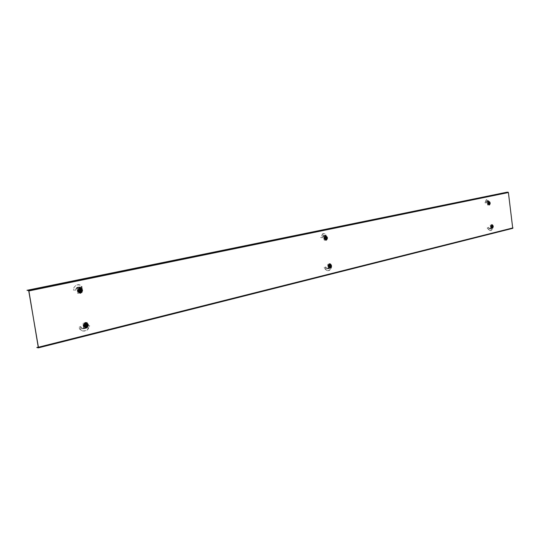 <?xml version="1.0" encoding="UTF-8"?>
<svg xmlns="http://www.w3.org/2000/svg" width="540" height="540" viewBox="0 0 540 540"><rect width="100%" height="100%" fill="white"/><g stroke="black" fill="none" stroke-linecap="round" stroke-linejoin="round"><path stroke-width="0.41" stroke-dasharray="2.7 2.03" d="M325.735 239.841L325.654 239.855C323.946 238.937 323.804 237.762 325.222 236.324L325.303 236.311C327.004 237.229 327.152 238.403 325.735 239.841M325.377 236.311C323.959 237.749 324.101 238.923 325.802 239.848L325.89 239.828C327.301 238.39 327.159 237.215 325.451 236.297L325.377 236.311M329.798 267.712L329.684 267.732C328.016 266.821 327.888 265.646 329.285 264.209L329.4 264.188C331.067 265.093 331.196 266.267 329.798 267.712M329.441 264.202C328.037 265.64 328.172 266.814 329.832 267.725L329.954 267.705C331.351 266.26 331.216 265.086 329.555 264.182L329.441 264.202M85.934 327.456L85.678 327.503C83.16 326.43 82.998 324.959 85.205 323.096L85.448 323.055C87.973 324.122 88.128 325.586 85.934 327.456M85.347 323.096C83.14 324.959 83.302 326.43 85.82 327.503L86.076 327.463C88.27 325.586 88.115 324.122 85.59 323.055L85.347 323.096M80.123 292.727L79.94 292.754C77.335 291.668 77.153 290.196 79.387 288.333L79.562 288.306C82.168 289.386 82.357 290.858 80.123 292.727M79.528 288.333C77.294 290.196 77.477 291.668 80.082 292.748L80.264 292.721C82.499 290.851 82.309 289.379 79.697 288.306L79.528 288.333M491.967 227.981L491.906 227.988C490.725 227.205 490.617 226.226 491.582 225.052L491.643 225.045C492.824 225.828 492.932 226.807 491.967 227.981M491.731 225.045C490.765 226.213 490.874 227.191 492.055 227.981L492.115 227.968C493.081 226.793 492.973 225.815 491.792 225.032L491.731 225.045M488.902 204.707L488.862 204.721C487.661 203.918 487.546 202.939 488.518 201.771L488.558 201.764C489.76 202.561 489.875 203.546 488.902 204.707M488.666 201.757C487.694 202.925 487.809 203.904 489.004 204.701L489.051 204.694C490.023 203.526 489.908 202.547 488.707 201.751L488.666 201.757M38.387 347.112L512.885 228.157L508.228 192.294L27.047 290.581M28.681 290.534L508.228 192.294M511.13 228.285L36.868 347.78M511.151 228.46L512.683 228.346M38.475 347.598L512.885 228.157M85.59 322.582L85.61 322.988L84.996 322.731M85.631 322.582L86.582 323.156M83.356 325.35L83.511 326.309M83.363 325.485L83.822 326.066L83.477 326.207M85.82 327.571L86.441 327.429L86.508 327.821L85.826 327.983L86.4 327.429L85.84 327.976L85.853 327.571L84.922 327.402M87.176 323.595L87.743 324.797L87.602 326.167M87.703 324.797L87.791 324.223L88.094 325.073L87.703 324.797M86.029 322.582L88.013 324.358L88.135 325.073L86.468 327.821M85.145 323.237L85.34 323.204C87.723 324.169 87.885 325.539 85.826 327.314L85.556 327.355C83.228 326.329 83.093 324.959 85.145 323.237M84.523 323.825L85.482 323.231L86.549 323.332M87.068 323.771L86.481 323.332M87.142 323.771L87.527 326.052M87.048 326.734L87.453 326.052M87.122 326.734L86.164 327.328L85.091 327.233M85.651 322.988L84.888 322.785M84.429 323.75L85.462 323.109L86.616 323.224M85.928 325.181L85.509 325.013L85.435 325.472L86.103 325.755M85.489 325.033L85.901 324.547M85.482 325.168L86.009 325.161M86.164 326.099L85.583 325.586M85.88 325.08L86.839 324.959M85.489 324.689L85.651 325.647L84.807 325.836L84.652 324.911L85.489 324.689L85.313 324.344L85.502 325.937L84.497 326.228L83.97 324.986L84.254 324.506L85.07 324.304L85.57 325.539L84.429 326.228L83.889 324.986L84.996 324.304M83.923 326.281L85.01 326.005L84.848 325.04L83.66 324.695L83.849 324.371L85.259 324.034L85.806 325.822L84.206 326.491L83.66 324.695M84.429 324.986L84.605 326.038M84.652 326.329L84.206 326.491M85.61 326.147L86.522 326.281L84.935 326.538M85.199 326.477L84.962 326.875L85.644 326.95L86.474 326.504L86.13 326.248M86.393 326.18L86.582 325.863L85.806 325.822M85.536 324.243L86.805 324.56L86.582 325.863M86.535 325.566L86.359 324.513M86.312 324.216L85.259 324.034M83.849 324.371L86.029 324.014M85.766 324.074L86.002 323.676L85.469 323.582L84.483 324.041L84.834 324.304M83.673 325.458L83.896 324.392M84.328 326.963L83.781 326.066M84.436 326.896L84.024 324.439M84.497 326.795L84.119 324.506M87.203 326.849L86.441 327.429M87.21 326.801L85.03 327.341M87.203 323.669L87.615 326.12M84.301 323.71L85.023 323.129M84.456 323.825L84.051 324.506M87.635 324.493L87.973 324.358M84.429 326.788L85.023 327.226M88.094 325.073L87.736 325.1M86.967 325.526L87.291 325.762L86.879 325.822M86.805 324.56L87.028 324.189L86.596 324.115M87.028 324.189L87.291 325.762M85.664 326.491L84.962 326.875M86.522 326.281L86.839 326.518L86.474 326.504M86.839 326.518L85.442 326.862M84.848 325.04L84.078 324.722M85.01 326.005L84.368 326.437M84.787 326.376L84.523 324.797M86.15 324.074L86.373 323.703L86.002 323.676M85.293 324.284L84.483 324.041M84.976 324.047L86.373 323.703M79.778 287.82L79.805 288.225L79.07 287.996M79.819 287.82L80.777 288.428M77.531 290.668L77.888 290.648L77.686 291.499M77.524 290.534L77.645 291.391M81.398 292.133L80.656 293.092L80.015 293.234L80.035 292.829L80.629 292.7L80.433 293.2M80.015 293.234L80.629 292.7M81.371 288.88L81.952 290.095L81.803 291.465M81.905 290.095L81.992 289.528L82.296 290.385L81.905 290.095M80.055 287.82L82.303 290.021L80.656 293.092M79.326 288.482L79.454 288.461C81.918 289.44 82.107 290.817 80.015 292.586L79.812 292.613C77.409 291.573 77.247 290.196 79.326 288.482M78.698 289.028L79.663 288.461L80.744 288.596M81.27 289.055L80.676 288.596M81.338 289.049L81.722 291.344M81.243 292.019L81.648 291.344M81.317 292.019L80.352 292.586L79.272 292.457M79.792 288.225L79.178 287.955M78.604 288.954L79.643 288.34L80.811 288.488M80.102 290.399L79.684 290.264L79.616 290.723L80.291 290.999M79.677 290.277L80.089 289.764M79.663 290.419L80.19 290.378M80.345 291.323L79.772 290.831M80.069 290.338L81.027 290.203M79.191 289.602L79.853 290.918L78.995 291.101L78.853 290.149L79.684 289.926L79.839 290.858L78.705 291.506L78.152 290.25L78.442 289.784L79.684 289.926L79.481 291.33L78.631 291.512L78.077 290.257L78.368 289.778L79.616 289.926M78.111 291.553L79.184 291.222L79.022 290.243L77.841 289.96L78.037 289.643L79.738 289.555L79.812 291.465L78.395 291.769L77.841 289.96M78.611 290.209L78.786 291.269M78.833 291.566L78.395 291.769M79.812 291.465L80.71 291.539L79.117 291.782M79.38 291.728L79.144 292.12L79.886 292.207L80.676 291.796L80.325 291.526M78.611 292.106L78.199 289.629L78.57 291.89L80.582 291.458L80.784 291.154L80.001 291.148M79.738 289.555L81 289.825L80.784 291.154M80.73 290.858L80.555 289.798M80.507 289.501L79.454 289.346M78.037 289.643L80.224 289.285M79.96 289.339L80.197 288.947L79.596 288.846L78.665 289.271L79.016 289.541M77.848 290.648L78.071 289.582M78.502 292.174L77.949 291.263M78.678 291.998L78.293 289.697M80.035 292.829L79.097 292.626M81.412 292.086L79.211 292.559M81.405 288.947L81.817 291.418M78.476 288.913L79.252 288.34M78.631 289.028L78.219 289.703M81.837 289.798L82.181 289.67M78.604 291.998L79.205 292.457M82.296 290.385L81.938 290.405M81.162 290.797L81.486 291.04L81.081 291.121M81 289.825L81.223 289.46L80.791 289.406M81.223 289.46L81.486 291.04M79.846 291.722L79.144 292.12M80.71 291.539L81.034 291.782L80.676 291.796M81.034 291.782L79.63 292.086M79.022 290.243L78.26 289.946M79.184 291.222L78.55 291.661M78.968 291.58L78.698 290M80.338 289.319L80.561 288.954L80.197 288.947M79.475 289.501L78.665 289.271M79.151 289.258L80.561 288.954M81.371 327.463L80.602 326.551L78.496 327.537L79.549 328.928L81.155 327.254L82.127 328.232L80.136 329.555L79.549 328.928L81.203 327.395L80.615 326.761L78.462 327.645L80.021 329.441L82.067 330.73C85.874 331.398 88.27 329.69 89.269 325.607L87.804 325.505L89.269 325.607M81.378 327.55L82.782 328.921L83.133 328.199L86.994 327.341L87.021 327.875L83.093 328.732L86.96 327.875M82.964 323.406L87.197 322.387L82.964 323.406L84.051 327.962L87.662 327.078L87.379 327.868L82.843 328.61L83.592 328.826L83.767 328.07M84.389 326.639L86.67 326.153L86.009 323.906L84.011 324.385L84.389 326.639L86.387 326.147M84.011 324.385L84.672 326.639M86.009 323.906L84.294 324.392M86.67 326.153L86.292 323.906M87.021 327.875L88.222 325.6M87.494 327.375L87.129 327.213L87.804 325.505M86.927 327.348L86.211 327.517L86.062 328.273L83.592 328.826L86.062 328.273L87.129 327.213M87.541 327.74L86.994 327.341L87.014 327.854M87.197 322.387L87.662 327.078L83.767 327.956L84.017 328.61L83.855 328.212M87.379 327.071L86.913 322.38M83.639 327.422L82.681 323.399M83.356 327.416L83.767 327.956M83.808 328.212L83.18 328.199L83.268 328.725M82.37 328.415L82.843 328.61M82.067 330.73L80.021 329.441L82.256 328.293M82.283 330.919C86.177 331.607 88.648 329.859 89.687 325.667M83.133 328.199L86.245 327.517M81.115 288.448L80.629 288.353L81.169 289.366L82.505 288.454L82.181 287.044L81.155 288.664L80.683 287.665L81.81 286.403L82.181 287.044L81.702 286.997L80.717 289.163L82.046 288.333L81.405 286.51C79.832 284.803 78.037 284.411 76.025 285.329L74.081 287.24L73.285 290.075L75.701 290.122L73.285 290.075M82.195 292.471L77.659 293.396L82.195 292.471L81.527 288.441L80.096 286.956L79.589 287.253L80.069 287.665L76.444 288.151L79.907 287.125L76.653 287.867M81.23 288.023L77.47 288.657L76.957 287.861L80.507 287.118L78.962 287.01L79.616 287.773M80.487 289.19L78.192 289.629L80.487 289.19L80.582 291.458L80.204 289.197M78.57 291.89L80.865 291.452M78.476 289.615L78.853 291.877M76.572 287.867L75.701 290.122M76.174 288.353L75.593 290.216M77.524 288.252L76.862 287.489L78.962 287.01L76.862 287.489L76.012 288.522M77.22 287.996L76.808 288.407L76.585 287.881M77.936 293.389L77.186 288.394L80.825 287.901M77.186 288.664L77.659 293.396M81.527 288.441L81.918 292.478M81.243 288.448L80.946 288.036M79.981 287.132L80.069 287.665L80.744 287.638M80.487 287.469L79.589 287.253M80.683 287.665L80.082 287.591M80.629 288.353L80.271 287.766L81.81 286.403C80.183 284.614 78.314 284.195 76.208 285.161L74.216 287.111L73.386 290M81.169 289.366L80.717 289.163M82.505 288.454L82.046 288.333M326.261 267.685L325.607 266.976L324.101 267.712L324.952 268.819L326.086 267.523L326.828 268.312L325.377 269.332L324.837 268.88L326.025 267.658L325.519 267.158L323.98 267.827L327.038 270.533C329.353 270.797 330.784 269.453 331.344 266.504L330.575 266.328L331.344 266.504M326.167 267.786L327.281 268.886L327.55 268.306L330.156 267.739L330.136 268.178L327.49 268.738L330.095 268.171M327.821 264.377L330.521 263.729L327.821 264.377L328.563 268.049L330.865 267.489L330.534 268.137L327.713 268.859L328.003 268.218M328.644 267.037L330.224 266.713L329.656 264.924L328.381 265.228L328.644 267.037L329.92 266.726M328.381 265.228L328.948 267.023M329.656 264.924L328.685 265.214M330.224 266.713L329.96 264.904M330.136 268.178L330.959 266.389M330.446 267.793L330.102 267.678L330.575 266.328M330.082 267.752L329.38 268.495L327.713 268.859L329.38 268.495L330.102 267.678M329.846 268.103L330.203 268.009L329.846 267.968M330.716 268.029L330.156 267.739L330.136 268.157M330.521 263.729L330.865 267.489L328.259 268.063L328.469 268.582L328.32 268.272M330.561 267.502L330.217 263.743M328.293 267.604L327.517 264.391M327.989 267.617L328.259 268.063M328.266 268.272L327.598 268.306L327.659 268.724M327.038 270.533L325.188 269.271L326.801 268.394M327.308 270.662C329.677 270.938 331.148 269.561 331.729 266.544M327.55 268.306L329.67 267.853M489.085 227.948L488.518 227.353L487.364 227.948L488.072 228.872L488.936 227.806L489.53 228.467L488.403 229.298L487.917 228.933L488.828 227.941L488.389 227.522L487.202 228.056L489.733 230.418C491.299 230.54 492.264 229.439 492.629 227.124L492.217 226.928L492.629 227.124M488.943 228.042L489.861 228.96L490.091 228.481L491.994 228.069L492.041 228.42L492.392 228.035L490.833 228.42M490.543 225.153L492.413 224.701L490.543 225.153L491.089 228.224L492.683 227.833L492.352 228.393L490.111 228.967L490.435 228.413M491.049 227.407L492.224 227.171L491.731 225.686L490.853 225.902L491.049 227.407L491.933 227.191M490.853 225.902L491.346 227.387M491.731 225.686L491.144 225.875M492.224 227.171L492.028 225.659M491.954 228.44L492.561 226.969M492.176 228.13L492.217 226.928M491.913 228.083L490.111 228.967L491.859 228.042M492.413 224.701L492.764 227.387L492.392 228.035M492.386 227.86L492.115 224.728M490.894 227.846L490.246 225.173M490.597 227.867L490.793 228.245M490.786 228.427L490.178 228.825M489.733 230.418L488.194 229.257L489.443 228.555M490.003 230.519C491.603 230.641 492.595 229.52 492.98 227.151M490.091 228.481L491.65 228.15M325.708 236.601L325.296 236.534L325.6 237.371L326.281 236.716L326.221 235.548L325.708 236.783L325.499 235.946L326.025 235.015L326.221 235.548L325.809 235.521L325.215 237.209L325.883 236.635L325.654 235.116L322.549 233.847L320.753 237.62L322.589 237.681L320.753 237.62M325.296 236.534L325.087 235.352L324.716 235.595L325.202 235.906L322.873 236.176L325.033 235.487L323.102 235.94M327.024 239.72L324.007 240.327L327.024 239.72L326.281 236.034L323.966 236.52L323.44 235.913L325.06 235.393L324.338 235.379L324.945 235.973M325.593 237.074L324.31 237.344L324.574 239.159L325.856 238.882L325.593 237.074L324.31 237.344M325.856 238.882L325.897 237.047M324.574 239.159L326.16 238.856M324.614 237.316L324.878 239.132M323.71 236L323.244 236.358L322.853 235.825L322.589 237.681M322.812 236.304L322.407 237.782M323.696 236.263L323.082 235.669L324.338 235.379L323.082 235.669L322.596 236.453M324.31 240.3L323.656 236.324L325.924 235.852M323.663 236.547L324.007 240.327M326.551 236.486L326.72 239.74M326.248 236.507L325.978 236.054M325.87 235.852L325.202 235.906L325.141 235.481M325.377 235.784L324.716 235.595M322.549 233.847L323.771 233.469L325.222 234.07L326.025 235.015L325.006 235.886M325.6 237.371L325.215 237.209M326.281 236.716L325.883 236.635M322.792 233.685L320.935 237.546M488.43 202.109L488.052 202.169L488.255 202.763L488.558 200.819L487.917 202.635L488.221 200.907L486.223 199.706L485.021 202.81L486.5 202.865L485.021 202.81M488.072 202.054L488.052 201.035L487.721 201.245L488.187 201.494L486.56 201.65L488.032 201.143L486.79 201.447M489.773 204.653L487.6 205.085L489.773 204.653L489.321 201.717L487.62 201.906L487.127 201.413L488.693 201.083L487.478 201.056L488.032 201.535M488.673 202.426L487.782 202.615L487.985 204.134L488.869 203.938L488.673 202.426L487.782 202.615M488.869 203.938L488.97 202.399M487.985 204.134L489.166 203.911M488.079 202.588L488.275 204.1M487.384 201.481L486.925 201.791L486.601 201.346L486.5 202.865M486.601 201.737L486.29 202.959M487.222 201.724L486.668 201.245L487.478 201.056L486.371 201.872M487.89 205.058L487.323 201.757L488.889 201.42M487.323 201.933L487.6 205.085M489.416 201.953L489.476 204.68M489.281 201.663L488.531 201.488M489.517 202.203L489.753 202.831L488.14 201.137M488.248 201.407L487.721 201.245M486.223 199.706L488.558 200.819L487.917 201.501M488.666 201.332L488.255 202.763L487.917 202.635L488.308 201.299M488.612 202.271L488.261 202.203M486.473 199.557L485.224 202.73M329.589 263.797L329.231 263.891M329.636 263.797L330.25 264.29M328.205 265.889L328.32 266.706M328.212 266.024L328.293 266.598M329.785 268.103L330.197 267.692L329.987 268.083M330.635 264.668L330.932 266.726M330.966 265.64L331.013 265.194L330.966 265.64M329.785 263.797L331.236 265.586L330.203 268.009M329.211 264.33L329.306 264.31C330.872 265.14 331 266.234 329.69 267.597L329.569 267.617C328.023 266.76 327.908 265.66 329.211 264.33M328.968 264.735L330.264 264.425M330.568 264.803L330.19 264.425M330.649 264.796L330.912 266.625M330.588 267.158L330.838 266.632M330.662 267.151L329.366 267.469M329.549 264.127L329.137 263.939M328.907 264.674L330.305 264.337M329.812 265.889L329.495 266.105L330.17 266.409M329.528 265.748L330.014 265.329M329.508 265.869L330.082 265.822M330.197 266.571L329.609 266.207M329.778 265.808L330.615 265.687M329.663 265.829L330.082 265.788M330.028 265.424L329.684 265.714M329.002 265.262L329.427 266.301L328.894 266.429L328.779 265.673L329.312 265.531L328.887 265.248L329.265 266.254L328.55 266.753L328.367 265.376L328.887 265.248L329.191 266.254L328.469 266.76L328.111 265.748L328.914 265.241M328.772 265.694L327.956 265.511L329.157 265.221L329.339 266.49L328.752 266.848L328.55 265.471L329.225 265.707L328.55 265.471M329.225 266.74L330.163 266.476L328.32 266.963L328.901 266.537M328.934 266.774L328.32 266.963M330.048 266.719L329.11 266.949M329.279 266.909L329.589 267.3L329.879 266.76M329.157 265.221L330.473 265.403L330.163 266.476M330.129 266.234L330.007 265.39M329.974 265.154L328.975 265.046M328.077 265.262L329.791 264.978M329.623 265.019L329.38 264.62L329.029 265.16M328.394 266.018L328.543 265.174M328.847 267.239L328.469 266.504M328.948 267.178L328.658 265.207M328.982 267.098L328.718 265.262M329.879 267.773L329.231 267.611M330.683 267.253L330.197 267.692M330.723 267.212L329.326 267.557M330.689 264.715L330.973 266.686M328.793 264.647L329.265 264.202M328.894 264.742L328.644 265.268M328.907 267.098L329.292 267.476M328.144 266.787L327.956 265.511M328.752 266.848L329.339 266.483L329.225 265.707M330.615 265.12L330.797 266.382M329.765 266.895L329.137 267.219M330.521 266.963L329.623 267.178M329.204 266.767L329.015 265.505M329.501 265.12L328.799 264.944M329.299 264.917L330.19 264.701M491.832 224.714L492.311 225.14M490.901 226.395L490.968 226.989M492.575 225.464L492.804 227.185M492.804 226.294L492.831 225.916L492.804 226.294M491.96 224.714L493.007 226.247L492.291 228.224M491.508 225.153L491.555 225.146C492.662 225.869 492.764 226.787 491.866 227.887L491.798 227.9C490.705 227.158 490.61 226.24 491.508 225.153M491.44 225.464L492.338 225.248M492.608 225.572L492.811 227.097M492.561 227.536L492.737 227.104M492.642 227.529L491.744 227.745M491.4 225.41L492.365 225.18M491.947 226.685L492.399 226.908M492.089 226.435L491.744 226.442M491.771 226.625L492.122 226.651M492.413 227.003L491.974 226.78M491.967 226.388L492.703 226.287M492.284 226.017L491.9 226.307M491.009 225.963L491.576 226.827L491.198 226.908L491.279 226.186L490.867 227.198L490.725 226.044L491.279 226.186L490.793 227.205L490.644 226.051L491.204 226.193M490.556 227.219L491.738 226.922L491.65 226.267L490.502 225.95L491.252 225.95L491.393 227.016L490.685 227.367L490.421 226.152M491.211 226.274L491.306 226.982M491.333 227.178L490.685 227.367M491.312 227.219L492.419 227.185L491.461 227.333M491.576 227.3L491.805 227.637L491.987 227.198M492.102 227.171L491.393 227.016M491.252 225.95L492.521 226.058L492.183 226.969M492.163 226.773L492.068 226.064M492.041 225.869L491.123 225.801M491.447 227.495L491.231 225.841L491.913 225.713M491.798 225.747L491.603 225.403L491.387 225.841M491.474 227.428L491.184 226.078M490.907 226.51L491.231 225.841M491.022 226.517L491.063 227.09M491.353 227.543L491.076 226.922M492.102 228.022L491.623 227.86M492.635 227.617L492.237 227.968M492.683 227.576L491.717 227.813M492.635 225.504L492.851 227.151M491.299 225.389L491.792 225.032M491.366 225.47L491.13 225.815M490.502 225.95L491.198 225.902M492.521 226.058L492.17 225.815M492.615 225.828L492.75 226.881M492.035 227.273L491.474 227.556M492.561 227.36L491.947 227.509M491.65 226.267L491.056 226.085M491.738 226.922L491.204 227.232M491.643 227.151L491.508 226.098M491.839 225.794L491.225 225.653M491.697 225.619L492.311 225.47M325.478 235.913L325.073 236.041M325.526 235.913L326.194 236.425M324.135 237.971L324.25 238.788M324.135 238.1L324.223 238.673M325.782 240.226L326.133 239.821L325.985 240.199M325.708 240.226L326.066 239.828L325.816 240.226M326.579 236.81L326.875 238.876M326.909 237.796L326.957 237.35L326.909 237.796M325.654 235.913L327.213 238.039L326.14 240.138M325.148 236.446L325.208 236.432C326.808 237.276 326.95 238.376 325.627 239.733L325.539 239.747C323.959 238.876 323.825 237.776 325.148 236.446M324.898 236.824L326.201 236.547M326.511 236.945L326.126 236.56M326.585 236.932L326.855 238.775M326.525 239.301L326.781 238.781M326.606 239.294L325.303 239.578M325.593 236.237L325.161 235.994M324.837 236.763L326.241 236.466M325.735 237.978L325.431 238.221L326.106 238.525M325.465 237.87L325.944 237.425M325.445 237.985L326.018 237.924M326.126 238.68L325.526 238.316M325.715 237.931L326.551 237.809M325.6 237.951L326.018 237.904M325.094 237.384L325.161 238.91L324.257 239.099L325.269 238.579L325.154 237.796L324.709 237.796L325.256 237.688L325.363 238.43L324.83 238.559L324.668 237.56L324.007 237.398L325.91 237.296L325.62 237.836M324.952 238.788L325.363 238.444L324.493 238.896L324.122 237.877L324.938 237.411L324.952 238.788L324.412 238.903L324.041 237.884L324.769 237.398L325.134 238.417M324.041 237.884L324.479 237.573L324.83 238.646M324.864 238.889L324.257 239.099M325.161 238.91L326.248 238.882L325.046 239.065M325.215 239.031L325.553 239.429L325.816 238.903M325.985 238.869L325.283 238.66M326.416 237.532L325.944 237.532L326.416 237.532L326.106 238.619M326.072 238.383L326.093 237.229M325.91 237.296L324.911 237.202M324.007 237.398L325.728 237.114M325.559 237.148L325.289 236.743L324.959 237.276M324.324 238.1L324.473 237.256M324.776 239.328L324.392 238.585M324.871 239.274L324.587 237.29M324.911 239.193L324.648 237.35M325.755 239.902L325.161 239.713M326.626 239.396L326.066 239.828M326.66 239.355L325.262 239.659M326.626 236.851L326.916 238.835M324.722 236.736L325.215 236.311M324.824 236.831L324.567 237.357M324.837 239.193L325.228 239.578M324.074 238.923L323.892 237.641M326.551 237.249L326.734 238.518M325.694 239.004L325.067 239.335M326.457 239.092L325.559 239.288M325.154 237.796L324.479 237.573M325.269 238.579L324.682 238.95M325.134 238.862L324.945 237.593M325.438 237.222L324.736 237.053M325.228 237.013L326.126 236.824M487.829 203.087L487.924 203.789M487.836 203.202L487.897 203.688M489.713 202.838L489.746 203.931M489.861 202.763L489.233 204.964M488.444 201.879L488.477 201.872C489.605 202.608 489.713 203.526 488.801 204.62L488.754 204.633C487.64 203.877 487.532 202.959 488.444 201.879M488.376 202.163L489.274 201.974M489.55 202.304L489.746 203.843M489.503 204.269L489.672 203.843M489.577 204.269L488.673 204.458M488.329 202.115L489.301 201.906M488.882 203.411L489.335 203.627M488.727 203.06L489.213 202.669M489.024 203.135L488.68 203.162M488.707 203.351L489.051 203.357M489.348 203.715L488.774 203.431M488.902 203.114L489.638 203.006M489.22 202.736L488.835 203.033M488.032 202.703L488.511 203.566L488.133 203.634L488.214 202.939L488.214 203.837L487.62 203.701L488.025 202.703L488.099 203.863L487.546 203.708L487.58 202.79L488.14 202.946M487.492 203.951L488.673 203.627L488.585 202.972L487.431 202.682L488.187 202.703L488.329 203.769L487.62 204.107L487.35 202.885M488.147 202.986L488.241 203.695M488.268 203.897L487.62 204.107M488.248 203.972L489.355 203.911L488.396 204.053M488.511 204.025L488.754 204.363L488.93 203.938M489.044 203.911L488.329 203.769M488.187 202.703L489.456 202.79L489.125 203.715M489.098 203.513L489.004 202.804M488.977 202.608L488.059 202.547M488.376 204.194L488.16 202.541L488.849 202.453M488.734 202.473L488.525 202.129L488.315 202.561M488.403 204.127L488.12 202.79M487.951 203.209L488.16 202.541M488.288 204.242L488.005 203.621M488.977 204.748L488.558 204.572M489.571 204.356L489.233 204.694M489.618 204.316L488.646 204.525M489.577 202.237L489.794 203.891M488.234 202.088L488.707 201.751M488.302 202.176L488.059 202.513M487.431 202.682L488.126 202.601M489.456 202.79L489.105 202.554M489.55 202.561L489.692 203.621M488.97 203.992L488.41 204.275M489.503 204.086L488.876 204.221M488.585 202.972L487.985 202.797M488.673 203.627L488.14 203.945M488.579 203.857L488.437 202.797M488.774 202.507L488.16 202.372M488.632 202.325L489.254 202.196M84.827 325.843L84.463 326.221M84.807 325.836L84.044 325.91M84.652 324.911L83.889 324.986M84.665 324.891L84.179 324.5M79.481 291.33L79.772 290.858M79.016 291.114L78.658 291.506M78.995 291.101L78.233 291.188M78.84 290.169L78.077 290.257M78.853 290.149L78.368 289.778M87.197 327.996L86.852 327.821M80.096 286.956L79.711 287.105M80.892 287.962L80.447 287.989M82.033 286.733L81.581 286.76M330.23 268.286L329.893 268.157M325.127 235.366L324.769 235.487M325.62 236.189L325.222 236.223M326.153 235.292L325.755 235.319M488.403 201.757L488.052 201.791M488.639 201.049L488.282 201.083M329.009 266.625L329.191 266.254M328.219 266.49L328.887 266.416L328.489 266.753M328.779 265.673L328.111 265.748M328.786 265.66L328.286 265.376M490.61 226.976L491.198 226.908L490.867 227.198M491.117 226.287L490.529 226.355M491.123 226.274L490.644 226.051M324.83 238.559L324.425 238.903M324.824 238.545L324.149 238.633M324.722 237.789L324.223 237.512M487.546 203.708L488.133 203.634L487.802 203.938M487.58 202.79L488.059 203L487.458 203.087M85.34 323.204L85.678 323.197M85.556 327.355L85.894 327.375M86.062 326.916L85.644 326.95M85.894 323.635L85.469 323.582M79.454 288.461L79.792 288.441M79.812 292.613L80.156 292.613M80.305 292.154L79.886 292.207M80.021 288.873L79.596 288.846M83.862 328.732L87.379 327.868M79.643 287.098L80.028 286.949M328.286 268.691L330.534 268.137M490.793 228.778L492.352 228.393M324.729 235.481L325.087 235.352M488.079 201.994L488.308 201.245M488.437 202.034L488.666 201.265M329.306 264.31L329.67 264.283M329.569 267.617L329.933 267.611M330.041 267.246L329.589 267.3M329.839 264.627L329.38 264.62M491.555 225.146L491.906 225.113M491.488 226.186L491.15 225.963M491.798 227.9L492.156 227.88M492.244 227.576L491.805 227.637M492.048 225.396L491.603 225.403M325.208 236.432L325.573 236.399M325.539 239.747L325.904 239.726M326.005 239.362L325.553 239.429M325.742 236.743L325.289 236.743M488.477 201.872L488.828 201.832M488.747 203.033L489.139 202.73M488.423 202.925L488.086 202.709M488.754 204.633L489.105 204.606M489.193 204.296L488.754 204.363M488.97 202.115L488.525 202.129"/><path stroke-width="0.81" d="M38.407 347.834L512.737 228.339L508.403 192.537L507.985 192.146L506.452 192.301L27 290.311L28.681 290.534L38.475 347.598L36.821 347.51L38.36 347.855L28.89 290.939L28.431 290.264L27 290.311M38.387 347.112L36.821 347.51M83.511 326.309L83.356 325.35M86.427 327.922C89.073 325.688 88.891 323.912 85.88 322.589L85.543 322.643C82.87 324.932 83.072 326.707 86.157 327.969L86.427 327.922M85.826 327.983L83.477 326.207L83.363 325.485L84.996 322.731L86.029 322.582M86.103 325.755L85.516 325.62L85.901 324.547L86.839 324.959L86.454 326.032M85.968 324.027C87.547 324.513 87.689 325.357 86.387 326.551C84.807 326.059 84.665 325.215 85.968 324.027M85.928 325.181L86.353 325.418M85.523 325.445L86.062 325.485M86.893 325.283L85.928 325.357M84.888 322.785L85.631 322.582M77.686 291.499L77.524 290.534M80.177 293.22L77.645 291.391L77.531 290.668L79.178 287.955L80.055 287.82M80.615 293.173C83.302 290.945 83.086 289.163 79.974 287.827L79.724 287.861C77.011 290.142 77.247 291.924 80.433 293.2L80.615 293.173M80.291 290.999L79.637 290.5L80.379 289.697L81.088 290.527L80.534 290.648L80.642 291.263M80.15 289.244C81.743 289.778 81.884 290.628 80.575 291.782C78.982 291.249 78.84 290.399 80.15 289.244M80.102 290.399L80.534 290.648M79.711 290.689L80.244 290.709M81.088 290.527L80.116 290.615M79.07 287.996L79.819 287.82M328.32 266.706L328.205 265.889M329.987 268.083L328.212 266.024L329.231 263.891L329.785 263.797M330.298 268.056C331.985 266.321 331.83 264.904 329.832 263.797L329.677 263.817C327.983 265.579 328.144 266.996 330.17 268.076L330.298 268.056M330.17 266.409L329.738 265.903L330.197 265.282L330.656 265.95L330.379 266.531M330.048 264.917L330.912 265.754L330.345 266.942L329.481 266.099L330.048 264.917M329.812 265.889L330.656 265.95M329.751 266.085L330.122 266.078M329.744 266.045L330.305 266.038M329.137 263.939L329.636 263.797M490.988 227.09L490.901 226.395M492.203 228.278L490.907 226.51L491.96 224.714C490.806 226.138 490.941 227.327 492.372 228.265L492.44 228.251C493.601 226.847 493.472 225.659 492.062 224.701L491.974 224.714M492.399 226.908L492.406 225.929L492.541 226.976M492.298 225.619L492.521 227.313L492.298 225.619M491.515 224.822L492.062 224.701M324.25 238.788L324.135 237.971M325.816 240.226L324.135 238.1L325.161 235.994L325.654 235.913M326.234 240.179C327.942 238.451 327.767 237.026 325.728 235.906L325.613 235.919C323.899 237.674 324.074 239.099 326.153 240.192L326.234 240.179M326.106 238.525L325.667 237.998L326.133 237.384L326.592 238.066L326.315 238.64M325.985 237.013L326.849 237.877L326.281 239.051L325.411 238.187L325.985 237.013M325.735 237.978L326.592 238.066M325.688 238.194L326.059 238.181M325.681 238.167L326.241 238.147M325.073 236.041L325.728 235.906M487.924 203.789L487.829 203.087M489.139 205.004L487.836 203.202L488.835 201.427M489.375 204.977C490.55 203.573 490.415 202.385 488.97 201.413L488.909 201.427C487.735 202.844 487.877 204.032 489.335 204.984L489.375 204.977M489.335 203.627L489.341 202.642L489.476 203.688M489.233 202.331L489.456 204.032L489.233 202.331M489.665 203.222L489.038 203.29M507.985 192.146L28.431 290.264M508.403 192.537L28.89 290.939M512.993 227.887L38.543 347.193M512.737 228.339L38.36 347.855"/></g></svg>
